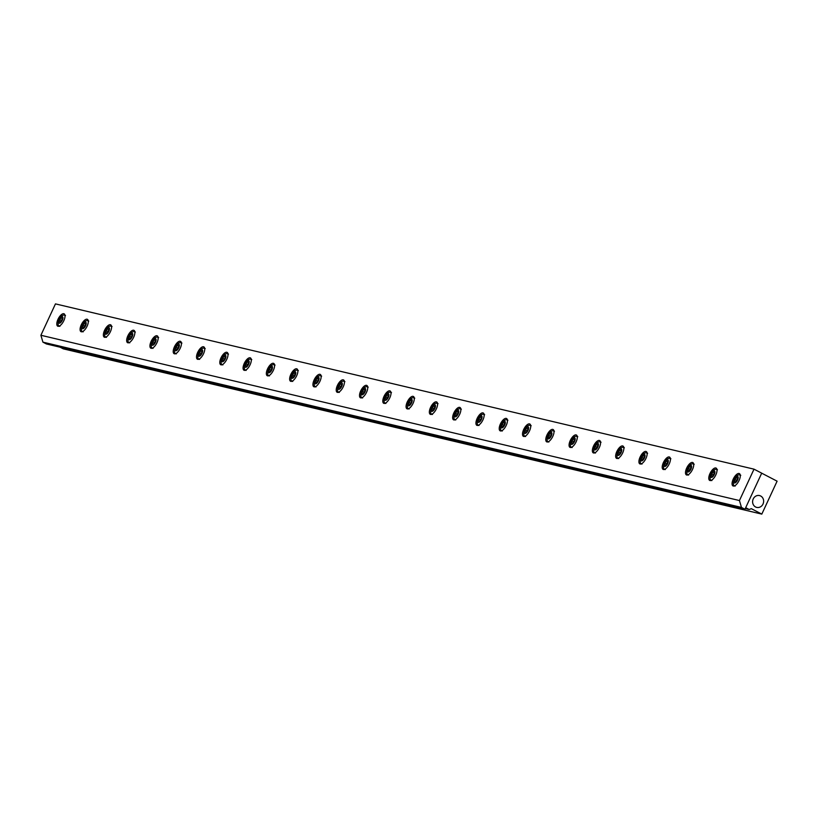 <?xml version="1.0" encoding="UTF-8"?>
<svg xmlns="http://www.w3.org/2000/svg" width="818" height="818" viewBox="0 0 818 818"><rect width="100%" height="100%" fill="white"/><g stroke="black" fill="none" stroke-linecap="round" stroke-linejoin="round"><path stroke-width="1.23" d="M763.02 504.031A6.084 5.491 -76.7 0 1 756.722 507.405A6.084 5.491 -76.7 0 1 752.785 500.227A6.084 5.491 -76.7 0 1 759.523 495.575A6.084 5.491 -76.7 0 1 763.02 504.031M761.814 514.113L751.313 508.663L749.186 509.502L745.689 507.681L761.701 473.182L777.1 481.178L761.814 514.113L63.262 348.836L60.123 347.21M745.27 508.581L749.186 509.502M63.824 313.713A6.943 2.914 117.4 0 1 64.111 313.826A6.943 2.914 117.4 0 1 63.497 321.331A6.943 2.914 117.4 0 1 57.71 326.157A6.943 2.914 117.4 0 1 58.16 318.969A6.943 2.914 117.4 0 1 63.824 313.713M87.107 319.224A6.943 2.914 117.4 0 1 87.393 319.337A6.943 2.914 117.4 0 1 86.78 326.842A6.943 2.914 117.4 0 1 80.992 331.668A6.943 2.914 117.4 0 1 81.442 324.48A6.943 2.914 117.4 0 1 87.107 319.224M110.389 324.736A6.943 2.914 117.4 0 1 110.686 324.838A6.943 2.914 117.4 0 1 110.072 332.353A6.943 2.914 117.4 0 1 104.275 337.169A6.943 2.914 117.4 0 1 104.724 329.991A6.943 2.914 117.4 0 1 110.389 324.736M133.682 330.247A6.943 2.914 117.4 0 1 133.968 330.349A6.943 2.914 117.4 0 1 133.354 337.865A6.943 2.914 117.4 0 1 127.567 342.681A6.943 2.914 117.4 0 1 128.017 335.503A6.943 2.914 117.4 0 1 133.682 330.247M156.964 335.758A6.943 2.914 117.4 0 1 157.25 335.861A6.943 2.914 117.4 0 1 156.637 343.366A6.943 2.914 117.4 0 1 150.849 348.192A6.943 2.914 117.4 0 1 151.299 341.004A6.943 2.914 117.4 0 1 156.964 335.758M180.246 341.259A6.943 2.914 117.4 0 1 180.543 341.372A6.943 2.914 117.4 0 1 179.929 348.877A6.943 2.914 117.4 0 1 174.132 353.703A6.943 2.914 117.4 0 1 174.582 346.515A6.943 2.914 117.4 0 1 180.246 341.259M203.529 346.771A6.943 2.914 117.4 0 1 203.825 346.883A6.943 2.914 117.4 0 1 203.212 354.388A6.943 2.914 117.4 0 1 197.424 359.214A6.943 2.914 117.4 0 1 197.864 352.026A6.943 2.914 117.4 0 1 203.529 346.771M226.821 352.282A6.943 2.914 117.4 0 1 227.107 352.384A6.943 2.914 117.4 0 1 226.494 359.9A6.943 2.914 117.4 0 1 220.707 364.716A6.943 2.914 117.4 0 1 221.157 357.538A6.943 2.914 117.4 0 1 226.821 352.282M250.103 357.793A6.943 2.914 117.4 0 1 250.39 357.895A6.943 2.914 117.4 0 1 249.776 365.411A6.943 2.914 117.4 0 1 243.989 370.227A6.943 2.914 117.4 0 1 244.439 363.049A6.943 2.914 117.4 0 1 250.103 357.793M273.386 363.304A6.943 2.914 117.4 0 1 273.682 363.407A6.943 2.914 117.4 0 1 273.069 370.912A6.943 2.914 117.4 0 1 267.271 375.738A6.943 2.914 117.4 0 1 267.721 368.55A6.943 2.914 117.4 0 1 273.386 363.304M296.678 368.806A6.943 2.914 117.4 0 1 296.965 368.918A6.943 2.914 117.4 0 1 296.351 376.423A6.943 2.914 117.4 0 1 290.564 381.249A6.943 2.914 117.4 0 1 291.004 374.061A6.943 2.914 117.4 0 1 296.678 368.806M319.961 374.317A6.943 2.914 117.4 0 1 320.247 374.429A6.943 2.914 117.4 0 1 319.634 381.934A6.943 2.914 117.4 0 1 313.846 386.761A6.943 2.914 117.4 0 1 314.296 379.572A6.943 2.914 117.4 0 1 319.961 374.317M343.243 379.828A6.943 2.914 117.4 0 1 343.529 379.93A6.943 2.914 117.4 0 1 342.916 387.446A6.943 2.914 117.4 0 1 337.128 392.262A6.943 2.914 117.4 0 1 337.578 385.084A6.943 2.914 117.4 0 1 343.243 379.828M366.525 385.339A6.943 2.914 117.4 0 1 366.822 385.442A6.943 2.914 117.4 0 1 366.208 392.957A6.943 2.914 117.4 0 1 360.411 397.773A6.943 2.914 117.4 0 1 360.861 390.595A6.943 2.914 117.4 0 1 366.525 385.339M389.818 390.851A6.943 2.914 117.4 0 1 390.104 390.953A6.943 2.914 117.4 0 1 389.491 398.458A6.943 2.914 117.4 0 1 383.703 403.284A6.943 2.914 117.4 0 1 384.153 396.106A6.943 2.914 117.4 0 1 389.818 390.851M413.1 396.352A6.943 2.914 117.4 0 1 413.387 396.464A6.943 2.914 117.4 0 1 412.773 403.969A6.943 2.914 117.4 0 1 406.986 408.796A6.943 2.914 117.4 0 1 407.436 401.607A6.943 2.914 117.4 0 1 413.1 396.352M436.383 401.863A6.943 2.914 117.4 0 1 436.669 401.975A6.943 2.914 117.4 0 1 436.055 409.481A6.943 2.914 117.4 0 1 430.268 414.307A6.943 2.914 117.4 0 1 430.718 407.119A6.943 2.914 117.4 0 1 436.383 401.863M459.665 407.374A6.943 2.914 117.4 0 1 459.961 407.476A6.943 2.914 117.4 0 1 459.348 414.992A6.943 2.914 117.4 0 1 453.55 419.808A6.943 2.914 117.4 0 1 454 412.63A6.943 2.914 117.4 0 1 459.665 407.374M482.957 412.885A6.943 2.914 117.4 0 1 483.244 412.988A6.943 2.914 117.4 0 1 482.63 420.503A6.943 2.914 117.4 0 1 476.843 425.319A6.943 2.914 117.4 0 1 477.293 418.141A6.943 2.914 117.4 0 1 482.957 412.885M506.24 418.397A6.943 2.914 117.4 0 1 506.526 418.499A6.943 2.914 117.4 0 1 505.913 426.014A6.943 2.914 117.4 0 1 500.125 430.83A6.943 2.914 117.4 0 1 500.575 423.652A6.943 2.914 117.4 0 1 506.24 418.397M529.522 423.898A6.943 2.914 117.4 0 1 529.808 424.01A6.943 2.914 117.4 0 1 529.205 431.515A6.943 2.914 117.4 0 1 523.408 436.342A6.943 2.914 117.4 0 1 523.857 429.153A6.943 2.914 117.4 0 1 529.522 423.898M552.804 429.409A6.943 2.914 117.4 0 1 553.101 429.522A6.943 2.914 117.4 0 1 552.487 437.027A6.943 2.914 117.4 0 1 546.7 441.853A6.943 2.914 117.4 0 1 547.14 434.665A6.943 2.914 117.4 0 1 552.804 429.409M576.097 434.92A6.943 2.914 117.4 0 1 576.383 435.023A6.943 2.914 117.4 0 1 575.77 442.538A6.943 2.914 117.4 0 1 569.982 447.354A6.943 2.914 117.4 0 1 570.432 440.176A6.943 2.914 117.4 0 1 576.097 434.92M599.379 440.432A6.943 2.914 117.4 0 1 599.666 440.534A6.943 2.914 117.4 0 1 599.052 448.049A6.943 2.914 117.4 0 1 593.265 452.865A6.943 2.914 117.4 0 1 593.715 445.687A6.943 2.914 117.4 0 1 599.379 440.432M622.662 445.943A6.943 2.914 117.4 0 1 622.958 446.045A6.943 2.914 117.4 0 1 622.345 453.561A6.943 2.914 117.4 0 1 616.547 458.377A6.943 2.914 117.4 0 1 616.997 451.199A6.943 2.914 117.4 0 1 622.662 445.943M645.944 451.444A6.943 2.914 117.4 0 1 646.24 451.556A6.943 2.914 117.4 0 1 645.627 459.062A6.943 2.914 117.4 0 1 639.84 463.888A6.943 2.914 117.4 0 1 640.279 456.7A6.943 2.914 117.4 0 1 645.944 451.444M669.236 456.955A6.943 2.914 117.4 0 1 669.523 457.068A6.943 2.914 117.4 0 1 668.909 464.573A6.943 2.914 117.4 0 1 663.122 469.399A6.943 2.914 117.4 0 1 663.572 462.211A6.943 2.914 117.4 0 1 669.236 456.955M692.519 462.467A6.943 2.914 117.4 0 1 692.805 462.569A6.943 2.914 117.4 0 1 692.192 470.084A6.943 2.914 117.4 0 1 686.404 474.91A6.943 2.914 117.4 0 1 686.854 467.722A6.943 2.914 117.4 0 1 692.519 462.467M715.801 467.978A6.943 2.914 117.4 0 1 716.098 468.08A6.943 2.914 117.4 0 1 715.484 475.595A6.943 2.914 117.4 0 1 709.687 480.411A6.943 2.914 117.4 0 1 710.136 473.233A6.943 2.914 117.4 0 1 715.801 467.978M739.094 473.489A6.943 2.914 117.4 0 1 739.38 473.591A6.943 2.914 117.4 0 1 738.766 481.107A6.943 2.914 117.4 0 1 732.979 485.923A6.943 2.914 117.4 0 1 733.419 478.745A6.943 2.914 117.4 0 1 739.094 473.489M754.012 469.164L55.46 303.887L40.9 335.268L42.914 342.149L46.411 343.959L744.963 509.246L761.711 473.162L754.012 469.164L739.452 500.544L40.9 335.268M739.452 500.544L741.466 507.426L42.914 342.149M741.466 507.426L744.963 509.246M61.145 317.803L62.209 318.049L61.82 320.155L60.368 322.016L59.305 321.76L59.694 319.654L61.145 317.803L62.158 318.325M61.483 320.584L59.694 319.654M84.428 323.314L85.491 323.56L85.103 325.666L83.651 327.527L82.587 327.272L82.976 325.165L84.428 323.314L85.44 323.836M84.765 326.096L82.976 325.165M107.71 328.816L108.774 329.071L108.385 331.178L106.933 333.038L105.87 332.783L106.258 330.676L107.71 328.816L108.722 329.347M108.058 331.607L106.258 330.676M131.003 334.327L132.056 334.582L131.667 336.689L130.215 338.54L129.162 338.294L129.551 336.188L131.003 334.327L132.015 334.848M131.34 337.118L129.551 336.188M154.285 339.838L155.348 340.084L154.96 342.2L153.508 344.051L152.445 343.805L152.833 341.689L154.285 339.838L155.297 340.36M154.622 342.619L152.833 341.689M177.567 345.349L178.631 345.595L178.242 347.701L176.79 349.562L175.727 349.306L176.115 347.2L177.567 345.349L178.58 345.871M177.905 348.131L176.115 347.2M200.85 350.861L201.913 351.106L201.525 353.212L200.073 355.073L199.009 354.818L199.398 352.711L200.85 350.861L201.862 351.382M201.197 353.642L199.398 352.711M224.142 356.362L225.206 356.617L224.807 358.724L223.365 360.585L222.302 360.329L222.69 358.223L224.142 356.362L225.154 356.893M224.48 359.153L222.69 358.223M247.425 361.873L248.488 362.129L248.099 364.235L246.647 366.086L245.584 365.84L245.973 363.734L247.425 361.873L248.437 362.394M247.762 364.664L245.973 363.734M270.707 367.384L271.77 367.64L271.382 369.746L269.93 371.597L268.866 371.352L269.255 369.245L270.707 367.384L271.719 367.906M271.044 370.165L269.255 369.245M293.989 372.896L295.053 373.141L294.664 375.247L293.212 377.108L292.149 376.853L292.547 374.746L293.989 372.896L295.001 373.417M294.337 375.677L292.547 374.746M317.282 378.407L318.345 378.652L317.957 380.759L316.505 382.619L315.441 382.364L315.83 380.258L317.282 378.407L318.294 378.928M317.619 381.188L315.83 380.258M340.564 383.908L341.627 384.163L341.239 386.27L339.787 388.131L338.724 387.875L339.112 385.769L340.564 383.908L341.576 384.44M340.901 386.699L339.112 385.769M363.846 389.419L364.91 389.675L364.521 391.781L363.069 393.632L362.006 393.386L362.394 391.28L363.846 389.419L364.859 389.951M364.184 392.211L362.394 391.28M387.139 394.93L388.192 395.186L387.804 397.292L386.352 399.143L385.298 398.898L385.687 396.791L387.139 394.93L388.141 395.452M387.476 397.712L385.687 396.791M410.421 400.442L411.485 400.687L411.096 402.793L409.644 404.654L408.581 404.399L408.969 402.292L410.421 400.442L411.434 400.963M410.759 403.223L408.969 402.292M433.704 405.953L434.767 406.198L434.378 408.305L432.926 410.166L431.863 409.91L432.252 407.804L433.704 405.953L434.716 406.474M434.041 408.734L432.252 407.804M456.986 411.454L458.049 411.71L457.661 413.816L456.209 415.677L455.145 415.421L455.534 413.315L456.986 411.454L457.998 411.986M457.323 414.245L455.534 413.315M480.278 416.965L481.332 417.221L480.943 419.327L479.491 421.178L478.438 420.933L478.827 418.826L480.278 416.965L481.291 417.497M480.616 419.757L478.827 418.826M503.561 422.477L504.624 422.732L504.236 424.839L502.784 426.689L501.72 426.444L502.109 424.337L503.561 422.477L504.573 422.998M503.898 425.258L502.109 424.337M526.843 427.988L527.907 428.233L527.518 430.34L526.066 432.201L525.003 431.945L525.391 429.839L526.843 427.988L527.855 428.509M527.181 430.769L525.391 429.839M550.125 433.499L551.189 433.744L550.8 435.851L549.348 437.712L548.285 437.456L548.673 435.35L550.125 433.499L551.138 434.021M550.473 436.28L548.673 435.35M573.418 439L574.481 439.256L574.083 441.362L572.641 443.223L571.577 442.967L571.966 440.861L573.418 439L574.43 439.532M573.755 441.792L571.966 440.861M596.7 444.511L597.764 444.767L597.375 446.873L595.923 448.724L594.86 448.479L595.248 446.372L596.7 444.511L597.713 445.043M597.038 447.303L595.248 446.372M619.983 450.023L621.046 450.278L620.658 452.385L619.206 454.235L618.142 453.99L618.531 451.884L619.983 450.023L620.995 450.544M620.32 452.804L618.531 451.884M643.265 455.534L644.328 455.779L643.94 457.896L642.488 459.747L641.424 459.501L641.823 457.385L643.265 455.534L644.277 456.055M643.613 458.315L641.823 457.385M666.558 461.045L667.621 461.291L667.232 463.397L665.78 465.258L664.717 465.002L665.106 462.896L666.558 461.045L667.57 461.567M666.895 463.826L665.106 462.896M689.84 466.546L690.903 466.802L690.515 468.908L689.063 470.769L687.999 470.514L688.388 468.407L689.84 466.546L690.852 467.078M690.177 469.338L688.388 468.407M713.122 472.058L714.186 472.313L713.797 474.42L712.345 476.27L711.282 476.025L711.67 473.919L713.122 472.058L714.134 472.589M713.46 474.849L711.67 473.919M736.404 477.569L737.468 477.824L737.079 479.931L735.627 481.782L734.574 481.536L734.963 479.43L736.404 477.569L737.417 478.09M736.752 480.35L734.963 479.43M62.291 316.607A3.65 1.534 117.4 0 1 61.319 321.873A3.65 1.534 117.4 0 1 58.661 321.249A3.65 1.534 117.4 0 1 62.291 316.607M85.573 322.118A3.65 1.534 117.4 0 1 84.602 327.384A3.65 1.534 117.4 0 1 81.943 326.75A3.65 1.534 117.4 0 1 85.573 322.118M108.855 327.629A3.65 1.534 117.4 0 1 107.884 332.885A3.65 1.534 117.4 0 1 105.236 332.261A3.65 1.534 117.4 0 1 108.855 327.629M132.138 333.141A3.65 1.534 117.4 0 1 131.166 338.396A3.65 1.534 117.4 0 1 128.518 337.773A3.65 1.534 117.4 0 1 132.138 333.141M155.43 338.642A3.65 1.534 117.4 0 1 154.459 343.908A3.65 1.534 117.4 0 1 151.8 343.284A3.65 1.534 117.4 0 1 155.43 338.642M178.713 344.153A3.65 1.534 117.4 0 1 177.741 349.419A3.65 1.534 117.4 0 1 175.093 348.795A3.65 1.534 117.4 0 1 178.713 344.153M201.995 349.664A3.65 1.534 117.4 0 1 201.023 354.93A3.65 1.534 117.4 0 1 198.375 354.296A3.65 1.534 117.4 0 1 201.995 349.664M225.277 355.176A3.65 1.534 117.4 0 1 224.306 360.441A3.65 1.534 117.4 0 1 221.658 359.808A3.65 1.534 117.4 0 1 225.277 355.176M248.57 360.687A3.65 1.534 117.4 0 1 247.598 365.943A3.65 1.534 117.4 0 1 244.94 365.319A3.65 1.534 117.4 0 1 248.57 360.687M271.852 366.188A3.65 1.534 117.4 0 1 270.881 371.454A3.65 1.534 117.4 0 1 268.232 370.83A3.65 1.534 117.4 0 1 271.852 366.188M295.134 371.699A3.65 1.534 117.4 0 1 294.163 376.965A3.65 1.534 117.4 0 1 291.515 376.341A3.65 1.534 117.4 0 1 295.134 371.699M318.417 377.21A3.65 1.534 117.4 0 1 317.445 382.476A3.65 1.534 117.4 0 1 314.797 381.842A3.65 1.534 117.4 0 1 318.417 377.21M341.709 382.722A3.65 1.534 117.4 0 1 340.738 387.988A3.65 1.534 117.4 0 1 338.079 387.354A3.65 1.534 117.4 0 1 341.709 382.722M364.992 388.233A3.65 1.534 117.4 0 1 364.02 393.489A3.65 1.534 117.4 0 1 361.372 392.865A3.65 1.534 117.4 0 1 364.992 388.233M388.274 393.734A3.65 1.534 117.4 0 1 387.303 399A3.65 1.534 117.4 0 1 384.654 398.376A3.65 1.534 117.4 0 1 388.274 393.734M411.566 399.245A3.65 1.534 117.4 0 1 410.595 404.511A3.65 1.534 117.4 0 1 407.937 403.887A3.65 1.534 117.4 0 1 411.566 399.245M434.849 404.757A3.65 1.534 117.4 0 1 433.877 410.022A3.65 1.534 117.4 0 1 431.219 409.389A3.65 1.534 117.4 0 1 434.849 404.757M458.131 410.268A3.65 1.534 117.4 0 1 457.16 415.534A3.65 1.534 117.4 0 1 454.511 414.9A3.65 1.534 117.4 0 1 458.131 410.268M481.413 415.779A3.65 1.534 117.4 0 1 480.442 421.035A3.65 1.534 117.4 0 1 477.794 420.411A3.65 1.534 117.4 0 1 481.413 415.779M504.706 421.28A3.65 1.534 117.4 0 1 503.735 426.546A3.65 1.534 117.4 0 1 501.076 425.922A3.65 1.534 117.4 0 1 504.706 421.28M527.988 426.791A3.65 1.534 117.4 0 1 527.017 432.057A3.65 1.534 117.4 0 1 524.358 431.434A3.65 1.534 117.4 0 1 527.988 426.791M551.271 432.303A3.65 1.534 117.4 0 1 550.299 437.569A3.65 1.534 117.4 0 1 547.651 436.935A3.65 1.534 117.4 0 1 551.271 432.303M574.553 437.814A3.65 1.534 117.4 0 1 573.582 443.08A3.65 1.534 117.4 0 1 570.933 442.446A3.65 1.534 117.4 0 1 574.553 437.814M597.846 443.325A3.65 1.534 117.4 0 1 596.874 448.581A3.65 1.534 117.4 0 1 594.216 447.957A3.65 1.534 117.4 0 1 597.846 443.325M621.128 448.826A3.65 1.534 117.4 0 1 620.156 454.092A3.65 1.534 117.4 0 1 617.508 453.469A3.65 1.534 117.4 0 1 621.128 448.826M644.41 454.338A3.65 1.534 117.4 0 1 643.439 459.604A3.65 1.534 117.4 0 1 640.791 458.98A3.65 1.534 117.4 0 1 644.41 454.338M667.692 459.849A3.65 1.534 117.4 0 1 666.721 465.115A3.65 1.534 117.4 0 1 664.073 464.481A3.65 1.534 117.4 0 1 667.692 459.849M690.985 465.36A3.65 1.534 117.4 0 1 690.014 470.626A3.65 1.534 117.4 0 1 687.355 469.992A3.65 1.534 117.4 0 1 690.985 465.36M714.267 470.871A3.65 1.534 117.4 0 1 713.296 476.127A3.65 1.534 117.4 0 1 710.648 475.503A3.65 1.534 117.4 0 1 714.267 470.871M737.55 476.373A3.65 1.534 117.4 0 1 736.578 481.638A3.65 1.534 117.4 0 1 733.93 481.015A3.65 1.534 117.4 0 1 737.55 476.373M65.501 315.533L64.786 315.267C60.266 313.345 55.399 326.28 59.908 326.31M88.784 321.045L88.078 320.779C83.559 318.856 78.681 331.791 83.191 331.822M112.066 326.546L111.36 326.29C106.841 324.357 101.964 337.302 106.473 337.323M135.359 332.057L134.643 331.791C130.123 329.869 125.256 342.803 129.755 342.834M158.641 337.568L157.935 337.302C153.406 335.38 148.539 348.315 153.048 348.345M181.923 343.079L181.218 342.814C176.698 340.891 171.821 353.826 176.33 353.857M205.206 348.591L204.5 348.325C199.981 346.403 195.103 359.337 199.612 359.368M228.498 354.092L227.782 353.836C223.263 351.904 218.396 364.848 222.895 364.869M251.78 359.603L251.075 359.337C246.545 357.415 241.678 370.349 246.187 370.38M275.063 365.114L274.357 364.848C269.838 362.926 264.96 375.861 269.47 375.891M298.355 370.626L297.64 370.36C293.12 368.437 288.253 381.372 292.752 381.403M321.638 376.137L320.922 375.871C316.402 373.949 311.535 386.883 316.034 386.914M344.92 381.638L344.214 381.382C339.685 379.45 334.818 392.395 339.327 392.415M368.202 387.149L367.497 386.883C362.977 384.961 358.1 397.896 362.609 397.926M391.495 392.66L390.779 392.395C386.26 390.472 381.392 403.407 385.891 403.438M414.777 398.172L414.061 397.906C409.542 395.984 404.675 408.918 409.184 408.949M438.059 403.683L437.354 403.417C432.824 401.495 427.957 414.429 432.466 414.46M461.342 409.184L460.636 408.928C456.117 406.996 451.239 419.941 455.749 419.961M484.634 414.695L483.919 414.429C479.399 412.507 474.532 425.452 479.031 425.472M507.917 420.207L507.201 419.941C502.681 418.018 497.814 430.953 502.324 430.984M531.199 425.718L530.493 425.452C525.974 423.53 521.097 436.464 525.606 436.495M554.481 431.229L553.776 430.963C549.256 429.041 544.379 441.976 548.888 442.006M577.774 436.73L577.058 436.475C572.539 434.552 567.672 447.487 572.171 447.507M601.056 442.241L600.351 441.976C595.821 440.053 590.954 452.998 595.463 453.019M624.338 447.753L623.633 447.487C619.114 445.565 614.236 458.499 618.745 458.53M647.631 453.264L646.915 452.998C642.396 451.076 637.529 464.01 642.028 464.041M670.913 458.775L670.198 458.509C665.678 456.587 660.811 469.522 665.31 469.552M694.196 464.276L693.49 464.021C688.96 462.098 684.093 475.033 688.603 475.053M717.478 469.788L716.772 469.522C712.253 467.599 707.376 480.544 711.885 480.565M740.771 475.299L740.055 475.033C735.535 473.111 730.668 486.045 735.167 486.076"/></g></svg>
